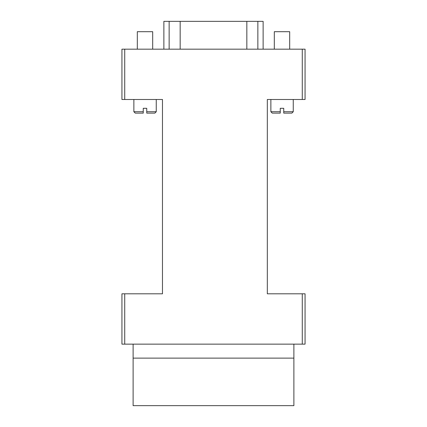 <?xml version="1.0" encoding="UTF-8"?>
<svg xmlns="http://www.w3.org/2000/svg" width="427" height="427" viewBox="0 0 427 427"><rect width="100%" height="100%" fill="white"/><g stroke="black" fill="none" stroke-linecap="round" stroke-linejoin="round"><path stroke-width="0.64" d="M137.313 49.169L137.313 31.694L152.69 31.694L152.69 49.169M274.31 49.169L274.31 31.694L289.687 31.694L289.687 49.169M143.253 111.73L143.253 113.128L135.263 113.128L133.864 111.73L143.253 111.73L143.253 108.303L146.749 108.303L146.749 111.73L156.25 111.73L156.25 99.496M280.251 111.73L280.251 113.128L272.266 113.128L270.867 111.73L280.251 111.73L280.251 108.303L283.747 108.303L283.747 111.73L293.253 111.73L293.253 99.496M293.253 111.73L291.854 113.128L283.747 113.128L283.747 111.73M156.25 111.73L154.852 113.128L146.749 113.128L146.749 111.73M302.273 344.141L302.273 293.813L305.065 293.813L305.065 344.141L121.935 344.141L121.935 293.813L162.473 293.813L162.473 99.496L124.727 99.496L124.727 49.169L305.065 49.169L305.065 99.496L302.273 99.496L302.273 49.169M124.727 99.496L121.935 99.496L121.935 49.169L124.727 49.169M302.273 293.813L267.323 293.813L267.323 99.496L302.273 99.496M133.117 405.65L293.883 405.65L293.883 358.12L133.117 358.12L133.117 405.65M293.883 344.141L293.883 358.12M133.117 344.141L133.117 358.12M163.872 49.169L163.872 21.35L263.128 21.35L263.128 49.169M124.727 344.141L124.727 293.813M169.145 21.35L169.145 49.169M180.162 21.35L180.162 49.169M257.855 21.35L257.855 49.169M246.838 21.35L246.838 49.169M270.867 111.73L270.867 99.496M133.864 111.73L133.864 99.496"/></g></svg>
